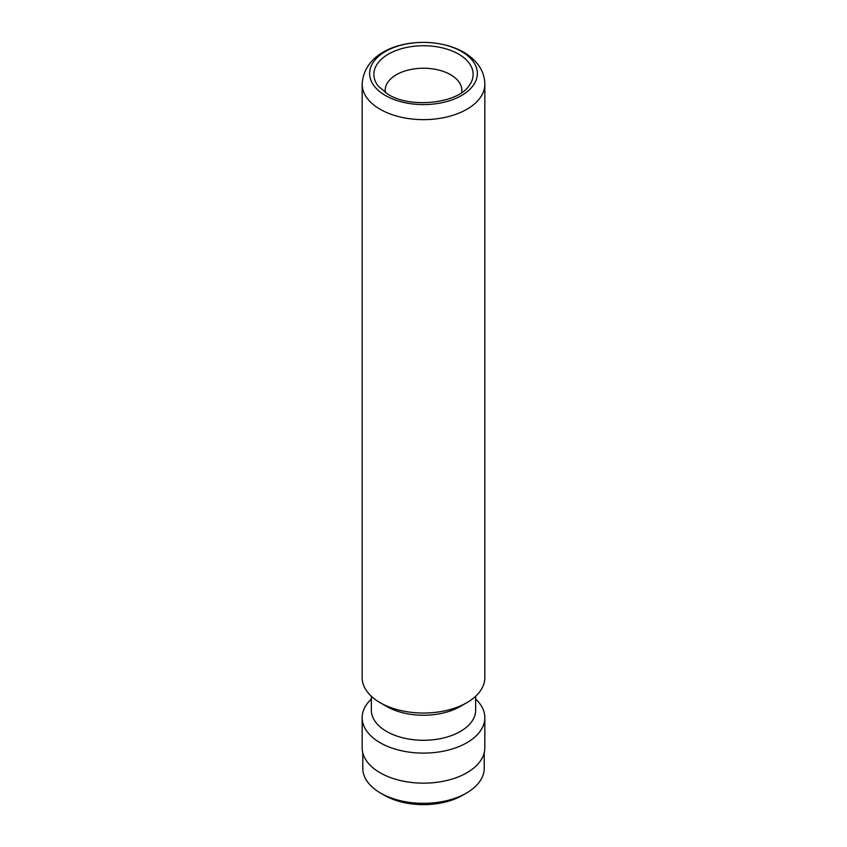 <?xml version="1.0" encoding="UTF-8"?>
<svg xmlns="http://www.w3.org/2000/svg" width="847" height="847" viewBox="0 0 847 847"><rect width="100%" height="100%" fill="white"/><g stroke="black" fill="none" stroke-linecap="round" stroke-linejoin="round"><path stroke-width="1.27" d="M484.219 752.739L484.219 768.271A60.719 35.055 180 0 1 466.432 793.067L462.526 795.312A55.193 31.868 180 0 1 384.474 795.312L380.568 793.067A60.719 35.055 180 0 1 362.781 768.271L362.781 752.739M466.432 793.067A60.719 35.055 180 0 1 380.568 793.067L384.474 795.312M461.626 92.641A38.327 22.128 0 0 0 461.827 90.364A38.327 22.128 0 0 0 450.604 74.716A38.327 22.128 0 0 0 408.836 69.92A38.327 22.128 0 0 0 385.173 90.364A38.327 22.128 0 0 0 385.374 92.641M484.833 84.234L484.833 677.642A61.333 35.405 180 0 1 466.866 702.671A61.333 35.405 180 0 1 380.134 702.671L380.134 702.671A61.333 35.405 180 0 1 362.167 677.642L362.167 84.234A61.333 35.405 180 0 0 380.134 109.274A61.333 35.405 180 0 0 446.972 116.95A61.333 35.405 180 0 0 484.833 84.234C484.558 71.233 477.507 60.539 463.69 52.186C429.408 32.482 364.528 42.223 362.167 84.234M466.866 702.671L460.366 706.43A52.133 30.1 180 0 1 386.634 706.43L380.134 702.671L386.634 706.43M475.633 696.287L475.633 710.188A52.133 30.1 180 0 1 443.447 737.991A52.133 30.1 180 0 1 386.634 731.469A52.133 30.1 180 0 1 371.367 710.188L371.367 696.287M475.633 699.05A61.333 35.405 180 0 1 484.833 717.695A61.333 35.405 180 0 1 446.972 750.41A61.333 35.405 180 0 1 380.134 742.734A61.333 35.405 180 0 1 362.167 717.695A61.333 35.405 180 0 1 371.367 699.05M484.833 717.695L484.833 747.742A61.333 35.405 180 0 1 446.972 780.458A61.333 35.405 180 0 1 380.134 772.782A61.333 35.405 180 0 1 362.167 747.742L362.167 717.695M468.804 86.087A49.634 28.65 0 0 0 458.598 54.123A49.634 28.65 0 0 0 395.358 50.788A49.634 28.65 0 0 0 378.196 86.087L388.064 94.335C410.562 108.723 457.285 103.419 468.804 86.087M461.583 51.498A53.859 31.095 180 0 1 461.583 95.478A53.859 31.095 180 0 1 385.417 95.478A53.859 31.095 180 0 1 385.417 51.498A53.859 31.095 180 0 1 461.583 51.498"/></g></svg>
